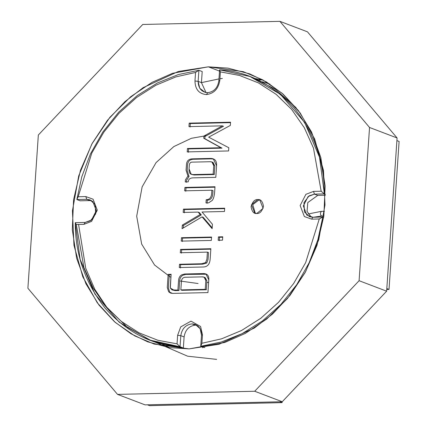 <?xml version="1.0" encoding="UTF-8"?>
<svg xmlns="http://www.w3.org/2000/svg" width="427" height="427" viewBox="0 0 427 427"><rect width="100%" height="100%" fill="white"/><g stroke="black" fill="none" stroke-linecap="round" stroke-linejoin="round"><path stroke-width="0.64" d="M324.429 211.344L321.456 211.344C320.063 212.977 320.106 214.541 321.584 216.041L323.853 216.03L321.584 216.041C320.106 214.541 320.063 212.977 321.456 211.344L324.429 211.344L321.355 211.344L308.171 213.986M313.37 217.242L321.536 216.041M149.647 340.063L152.951 341.322L183.354 348.01L184.106 336.935L180.802 335.675C181.934 328.689 185.649 324.76 191.942 323.879C185.649 324.76 181.934 328.689 180.802 335.675L184.106 336.935C185.238 329.948 188.953 326.014 195.246 325.139L191.942 323.879C198.133 324.472 201.32 328.246 201.501 335.206L200.146 328.726L195.336 324.456L191.942 323.879L195.246 325.139L196.922 325.257L195.246 325.139C188.953 326.014 185.238 329.948 184.106 336.935L183.354 348.01L180.05 346.751L149.647 340.063L119.197 322.193L94.997 294.123L80.127 259.344L75.264 222.664L85.181 222.435L90.524 220.732L95.664 213.954L95.216 204.656L90.15 199.895L86.756 199.318L90.065 200.573L80.143 200.802L76.839 199.542L81.797 176.789L90.465 153.885L102.875 131.964L118.685 112.2L137.19 95.621L157.43 82.971L178.331 74.56L198.897 70.29L202.201 71.544L201.443 82.624L218.976 78.915L201.443 82.624L206.022 92.574L201.443 82.624L198.139 81.365L199.74 88.256L205.136 92.381L207.703 92.691L206.444 94.58C213.991 93.529 218.448 88.811 219.809 80.425L218.837 80.895C217.706 87.882 213.991 91.81 207.703 92.691C213.991 91.81 217.706 87.882 218.837 80.895L219.595 69.814L249.998 76.508L280.448 94.372L304.643 122.448L319.513 157.227L324.376 193.906L314.459 194.13L309.116 195.838L303.981 202.611L304.424 211.915L309.49 216.676L312.884 217.252L322.801 217.028L317.848 239.782L309.18 262.68L296.77 284.606L280.955 304.371L262.45 320.944L242.216 333.599L221.314 342.011L200.749 346.281L204.053 347.541L200.749 346.281L201.501 335.206L202.473 334.736L201.891 343.276L221.608 338.819L241.565 330.493L260.854 318.232L278.505 302.348L293.653 283.501L305.657 262.621L319.273 218.971L311.625 219.147L304.36 216.542L300.149 205.558L305.876 194.344L313.514 191.403L321.163 191.227L313.466 148.062L304.275 127.668L291.657 109.445L276.12 94.319L258.447 82.902L239.563 75.462L220.391 71.885L219.809 80.425C218.448 88.811 213.991 93.529 206.444 94.58C199.014 93.871 195.187 89.339 194.968 80.991L195.55 72.451L175.833 76.913L155.876 85.24L136.587 97.495L118.936 113.379L103.788 132.231L91.784 153.112L78.168 196.762L85.816 196.585L93.075 199.19L97.287 210.175L91.565 221.383L83.922 224.33L76.278 224.501L83.975 267.665L93.166 288.065L105.784 306.282L121.321 321.414L138.994 332.825L157.878 340.271L177.05 343.842L177.632 335.302L180.685 326.922L190.997 321.147L200.557 326.474L202.473 334.736L200.557 326.474L190.997 321.147L180.685 326.922L177.632 335.302L177.05 343.842L180.05 346.751L183.354 348.01L151.302 340.677L127.657 327.498L107.278 308.022L94.757 289.244L85.752 268.353L78.573 224.453M255.335 213.297L252.736 204.65L258.858 200.017L257.753 199.596L251.466 204.682L254.775 213.121L256.808 213.468C253.846 213.927 251.935 211.664 251.071 206.673C252.619 201.629 254.844 199.27 257.753 199.596C260.716 199.137 262.632 201.4 263.491 206.39C261.948 211.434 259.717 213.794 256.808 213.468L263.096 208.381L259.792 199.943L257.753 199.596L260.331 200.183L258.858 200.017L252.736 204.65L255.335 213.297M198.144 212.091L183.194 212.432L183.418 209.139L224.687 208.2L224.463 211.493L202.051 212L212.438 224.26L212.134 228.664L202.072 216.857L182.051 228.701L182.329 225.093L200.183 214.509L198.144 212.091L200.183 214.509L182.329 225.093L182.051 228.701L202.072 216.857L212.134 228.664L212.438 224.26L202.051 212L224.463 211.493L224.687 208.2L183.418 209.139L183.194 212.432L198.144 212.091L199.244 212.513L198.144 212.091M207.938 292.596L172.588 293.402L168.67 291.812L167.261 287.563L168.163 274.364L171.11 274.299L170.33 288.065L174.056 290.189L177.894 290.104L178.539 280.662C178.732 277.897 179.783 275.97 181.683 274.876L184.619 273.99L203.033 273.574C207.186 273.477 209.107 275.575 208.803 279.866L207.938 292.596L208.803 279.866L205.958 273.99L203.033 273.574L184.619 273.99L181.683 274.876C179.783 275.97 178.732 277.897 178.539 280.662L177.894 290.104L172.028 289.901L170.33 288.065L170.234 287.099L171.11 274.299L168.163 274.364L167.261 287.563L168.67 291.812L170.538 293.066L172.588 293.402L207.938 292.596M211.333 240.428L181.235 241.111L181.47 237.716L211.568 237.028L211.333 240.428L211.568 237.028L181.47 237.716L181.235 241.111L211.333 240.428M222.51 240.171L218.186 240.273L218.416 236.873L222.739 236.777L222.51 240.171L222.739 236.777L218.416 236.873L218.186 240.273L222.51 240.171M210.863 248.722L210.164 258.986C209.806 264.233 207.485 266.907 203.193 266.998L179.276 267.542L179.5 264.254L201.656 263.747L205.633 262.584L206.919 259.2L207.405 252.122L180.285 252.736L180.573 249.411L210.863 248.722L180.573 249.411L180.285 252.736L207.405 252.122L206.919 259.2L205.633 262.584L201.656 263.747L179.5 264.254L179.276 267.542L203.193 266.998C207.485 266.907 209.806 264.233 210.164 258.986L210.863 248.722M188.216 181.859L185.27 181.929L185.403 179.959L187.944 176.009L186.065 170.272L186.444 164.726C186.711 160.894 188.718 158.935 192.47 158.844L210.148 158.438C214.781 158.332 216.927 160.782 216.58 165.788L215.795 177.344L193.095 177.856C190.02 177.942 188.392 179.276 188.216 181.859C188.392 179.276 190.02 177.942 193.095 177.856L215.795 177.344L216.58 165.788L213.329 158.903L210.148 158.438L192.47 158.844C188.718 158.935 186.711 160.894 186.444 164.726L186.065 170.272L187.944 176.009L185.403 179.959L185.27 181.929L188.216 181.859M228.589 150.95L187.223 151.889L187.453 148.495L220.914 147.731L203.754 138.268L203.903 136.053L222.376 125.848L188.947 126.611L189.182 123.141L230.553 122.197L230.361 125.415L208.654 137.158L228.808 147.731L228.589 150.95L228.808 147.731L208.654 137.158L230.361 125.415L230.553 122.197L189.182 123.141L188.947 126.611L222.376 125.848L203.903 136.053L203.754 138.268L220.914 147.731L187.453 148.495L187.223 151.889L228.589 150.95M208.589 202.857L205.995 202.916L206.209 199.735C209.566 199.644 211.397 197.413 211.717 193.036L211.909 190.212L184.661 190.832L184.896 187.437L214.994 186.748L214.653 191.755C214.386 195.662 213.617 198.523 212.342 200.343L208.589 202.857L212.342 200.343C213.617 198.523 214.386 195.662 214.653 191.755L214.994 186.748L184.896 187.437L184.661 190.832L211.909 190.212L211.717 193.036C211.397 197.413 209.566 199.644 206.209 199.735L205.995 202.916L208.589 202.857M169.562 347.621L162.484 344.44L169.562 347.621M202.579 347.786L202.633 346.996L202.579 347.786M269.896 84.108L262.493 81.776L269.896 84.108M91.741 200.69L90.065 200.573L91.741 200.69M251.642 77.148L275.362 89.296L296.141 107.716M325.353 195.219L317.763 195.39L307.798 202.558L307.05 211.37L311.208 217.135L307.05 211.37L307.798 202.558L317.763 195.39L314.459 194.13L317.763 195.39L325.353 195.219M204.864 347.445L204.053 347.541M179.65 280.961L198.08 283.523M206.801 282.69L208.638 282.354M323.666 217.354L322.801 217.028L323.666 217.354M170.896 277.401L154.585 265.028L141.663 244.084L136.693 216.19L142.132 186.887L156.074 162.591L173.853 146.562L191.371 138.311L206.545 135.621M188.323 152.311L188.558 148.916L187.453 148.495L188.558 148.916L222.013 148.153L203.754 138.268L204.853 138.69L205.003 136.469L203.903 136.053L205.003 136.469L223.476 126.269L222.376 125.848L223.476 126.269L205.003 136.469L204.853 138.69L222.013 148.153L188.558 148.916L188.323 152.311M190.047 127.027L190.282 123.558L189.182 123.141L190.282 123.558L230.527 122.645L190.282 123.558L190.047 127.027M186.369 182.345L186.508 180.381L189.044 176.431L187.944 176.009L189.044 176.431L187.165 170.688L187.544 165.148C187.811 161.315 189.823 159.351 193.575 159.26L211.248 158.86L213.858 159.132L211.248 158.86L193.575 159.26C189.823 159.351 187.811 161.315 187.544 165.148L187.165 170.688L189.044 176.431L186.508 180.381L186.369 182.345M191.259 174.312L189.06 168.991C188.803 172.78 190.116 174.643 192.999 174.574L191.259 174.312L194.098 174.995L192.999 174.574L213.169 174.115L192.999 174.574L194.098 174.995L214.269 174.536L213.169 174.115L214.269 174.536L214.845 166.13L213.03 162.409L211.931 161.993L213.74 165.713L213.169 174.115L213.74 165.713C213.927 162.997 212.705 161.668 210.079 161.726L211.931 161.993M189.06 168.991L189.294 165.553C189.455 163.306 190.383 162.169 192.086 162.137L210.079 161.726L192.086 162.137C190.383 162.169 189.455 163.306 189.294 165.553L189.06 168.991M212.438 162.244L214.845 166.13L214.269 174.536L194.098 174.995L191.84 174.483M207.095 203.332L207.314 200.151L206.209 199.735L207.314 200.151C210.666 200.066 212.502 197.834 212.822 193.458L213.014 190.634L211.909 190.212L213.014 190.634L212.822 193.458C212.502 197.834 210.666 200.066 207.314 200.151L207.095 203.332M185.766 191.253L185.996 187.853L184.896 187.437L185.996 187.853L214.962 187.197L185.996 187.853L185.766 191.253M212.192 227.853L203.172 217.279L202.072 216.857L203.172 217.279L212.192 227.853M183.236 228.002L183.429 225.509L182.329 225.093L183.429 225.509L201.288 214.93L200.183 214.509L201.288 214.93L199.244 212.513L201.288 214.93L183.429 225.509L183.236 228.002M184.293 212.849L184.517 209.561L183.418 209.139L184.517 209.561L224.655 208.648L184.517 209.561L184.293 212.849M219.286 240.689L219.521 237.295L218.416 236.873L219.521 237.295L222.707 237.22L219.521 237.295L219.286 240.689M182.34 241.533L182.569 238.133L181.47 237.716L182.569 238.133L211.536 237.476L182.569 238.133L182.34 241.533M180.375 267.964L180.6 264.671L179.5 264.254L180.6 264.671L202.756 264.169L206.737 263.005L205.633 262.584L206.737 263.005L208.024 259.621L208.504 252.538L207.405 252.122L208.504 252.538L208.024 259.621L206.737 263.005L202.756 264.169L180.6 264.671L180.375 267.964M181.384 253.158L181.678 249.832L180.573 249.411L181.678 249.832L210.831 249.165L181.678 249.832L181.384 253.158M171.104 293.242L169.77 292.233L168.366 287.979L169.263 274.785L168.163 274.364L169.263 274.785L171.078 274.742L169.263 274.785L168.366 287.979L169.77 292.233L171.104 293.242M172.028 289.901L175.155 290.611L178.998 290.525L177.894 290.104L178.998 290.525L179.639 281.083C179.836 278.319 180.883 276.386 182.783 275.298L185.724 274.412L184.619 273.99L185.724 274.412L206.481 274.23L185.724 274.412L182.783 275.298C180.883 276.386 179.836 278.319 179.639 281.083L178.998 290.525L175.155 290.611M204.576 277.411L206.924 280.891L206.321 289.757L181.955 290.312L180.851 289.896L205.216 289.341L180.851 289.896L181.955 290.312L206.321 289.757L205.216 289.341L206.321 289.757L206.924 280.891L205.168 277.587L204.069 277.166L205.825 280.47L205.216 289.341L205.825 280.47C205.99 278.025 204.73 276.829 202.04 276.877L204.069 277.166M180.851 289.896L181.443 281.238C181.731 278.863 182.927 277.539 185.035 277.267L202.04 276.877L185.035 277.267C182.927 277.539 181.731 278.863 181.443 281.238L180.851 289.896M202.201 71.544L198.897 70.29L198.139 81.365L201.443 82.624L202.201 71.544M219.809 80.425L220.391 71.885L219.595 69.814L218.837 80.895L219.809 80.425M206.444 94.58L207.703 92.691C201.512 92.093 198.32 88.32 198.139 81.365L194.968 80.991C195.187 89.339 199.014 93.871 206.444 94.58M198.139 81.365L198.897 70.29L195.55 72.451L194.968 80.991L198.139 81.365M325.358 194.28L324.376 193.906L321.163 191.227L313.514 191.403L305.876 194.344L300.149 205.558L304.36 216.542L311.625 219.147L319.273 218.971L322.801 217.028L312.884 217.252L311.625 219.147L312.884 217.252L306.832 215.08L303.325 205.926L308.091 196.585L314.459 194.13L313.514 191.403L314.459 194.13L324.376 193.906C324.44 162.239 314.421 133.667 294.331 108.196C272.746 84.311 247.836 71.517 219.595 69.814L220.391 71.885L239.563 75.462L258.447 82.902L276.12 94.319L291.657 109.445L304.275 127.668L313.466 148.062L321.163 191.227L324.376 193.906M180.802 335.675L180.05 346.751L180.802 335.675L177.632 335.302L180.802 335.675M201.501 335.206L200.749 346.281L201.891 343.276L202.473 334.736L201.501 335.206M90.065 200.573L86.756 199.318L76.839 199.542L80.143 200.802L90.065 200.573M85.816 196.585L78.168 196.762L76.839 199.542L86.756 199.318L85.816 196.585L86.756 199.318L92.808 201.485L96.321 210.639L91.549 219.985L85.181 222.435L83.922 224.33L91.565 221.383L97.287 210.175L93.075 199.19L85.816 196.585M85.181 222.435L75.264 222.664L76.278 224.501L83.922 224.33L85.181 222.435M322.801 217.028L319.273 218.971L305.657 262.621L293.653 283.501L278.505 302.348L260.854 318.232L241.565 330.493L221.608 338.819L201.891 343.276L200.749 346.281L221.314 342.011L242.216 333.599L262.45 320.944L280.955 304.371L296.77 284.606L309.18 262.68L317.848 239.782L322.801 217.028M180.05 346.751L177.05 343.842L157.878 340.271L138.994 332.825L121.321 321.414L105.784 306.282L93.166 288.065L83.975 267.665L76.278 224.501L75.264 222.664C75.205 254.332 85.219 282.904 105.309 308.369C126.894 332.259 151.809 345.053 180.05 346.751M76.839 199.542L78.168 196.762L91.784 153.112L103.788 132.231L118.936 113.379L136.587 97.495L155.876 85.24L175.833 76.913L195.55 72.451L198.897 70.29L178.331 74.56L157.43 82.971L137.19 95.621L118.685 112.2L102.875 131.964L90.465 153.885L81.797 176.789L76.839 199.542M208.333 66.836L178.305 71.485L143.162 87.652L124.908 101.69L107.471 120.291L92.179 143.392L80.468 170.304L73.588 199.681L72.302 229.673L76.641 258.276L85.923 283.784L98.979 305.065L114.436 321.686L131.02 333.775L147.71 341.84L169.46 347.605L189.108 348.891L219.131 344.242L254.278 328.08L272.533 314.037L289.97 295.441L305.262 272.341L316.973 245.424L323.847 216.046L325.139 186.055L320.8 157.451L311.513 131.948L298.462 110.662L283.005 94.047L266.421 81.957L249.731 73.892L227.975 68.128L208.333 66.836L219.51 71.09L208.333 66.836L243.305 71.672L262.696 79.838L282.172 93.321L300.176 112.968L314.662 138.962L323.474 170.362L324.99 204.992L318.739 239.793L305.609 271.695L287.536 298.43L266.79 318.964L245.408 333.37L224.848 342.449L189.108 348.891L154.136 344.055L134.745 335.889L115.263 322.412L97.26 302.759L82.779 276.765L73.967 245.365L72.446 210.741L78.701 175.935L91.826 144.038L109.904 117.302L130.646 96.769L152.028 82.358L172.593 73.284L208.333 66.836M220.113 78.771L222.398 78.429M38.339 135.023L142.735 24.472L279.925 21.35L307.461 31.833L279.925 21.35L369.542 127.486L397.083 137.969L307.461 31.833L397.083 137.969L369.542 127.486L359.096 280.704L386.638 291.187L397.083 137.969L386.638 291.187L359.096 280.704L254.705 391.255L282.242 401.743L386.638 291.187L282.242 401.743L254.705 391.255L117.516 394.383L145.052 404.865L282.242 401.743L145.052 404.865L117.516 394.383L27.894 288.246L38.339 135.023L27.894 288.246L117.516 394.383L254.705 391.255L359.096 280.704L369.542 127.486L279.925 21.35L142.735 24.472L38.339 135.023M255.415 78.595L263.139 80.084L255.415 78.595M155.081 342.107L187.618 356.198L216.644 359.379M258.714 79.998L262.408 79.918L258.714 79.998M258.484 79.118L256.766 79.155L258.484 79.118M396.902 140.6L399.106 141.438L396.902 140.6L386.814 288.561L389.018 289.399L386.814 288.561L396.902 140.6M386.755 289.453L389.018 289.399L399.106 141.438L389.018 289.399L386.755 289.453M149.61 405.65L282.092 402.634L279.888 401.796L147.406 404.812L149.61 405.65L147.406 404.812L279.888 401.796L282.092 402.634L282.151 401.743L282.092 402.634L149.61 405.65M320.143 216.105L321.558 216.041M249.998 76.508L253.302 77.762"/></g></svg>
